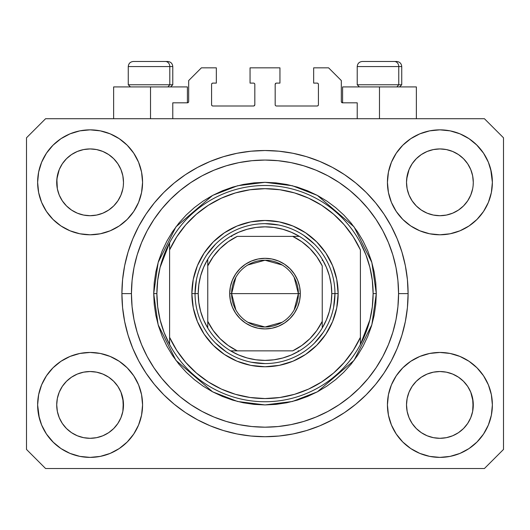 <?xml version="1.0" encoding="UTF-8"?>
<svg xmlns="http://www.w3.org/2000/svg" width="530" height="530" viewBox="0 0 530 530"><rect width="100%" height="100%" fill="white"/><g stroke="black" fill="none" stroke-linecap="round" stroke-linejoin="round"><path stroke-width="0.79" d="M172.78 118.72L172.78 102.82L187.408 102.82L172.78 102.82L172.78 118.72M188.68 101.548L188.68 80.56L188.68 101.548A1.272 1.272 0 0 1 187.408 102.82L187.892 102.721L187.408 102.82L187.408 86.92L150.52 86.92L150.52 118.72L150.52 86.92L113.632 86.92L113.632 118.72M188.68 80.56L201.4 67.84L216.346 67.84L216.346 83.104L212.848 83.104L216.346 83.104L216.346 67.84L201.4 67.84L188.68 80.56M211.576 84.376L211.576 104.728L211.576 84.376A1.272 1.272 0 0 1 212.848 83.104L212.364 83.203L212.848 83.104M212.848 106L253.552 106L212.848 106A1.272 1.272 0 0 1 211.576 104.728L211.675 105.212L211.576 104.728M254.453 105.629L254.036 105.901L254.824 104.728L254.824 84.376L254.824 104.728A1.272 1.272 0 0 1 253.552 106L254.036 105.901L253.552 106M253.552 83.104L250.054 83.104L253.552 83.104A1.272 1.272 0 0 1 254.824 84.376L254.725 83.892L254.824 84.376M250.054 83.104L250.054 67.84L250.054 83.104M279.946 67.84L250.054 67.84L279.946 67.84L279.946 83.104L276.448 83.104L279.946 83.104L279.946 67.84M275.547 83.475L275.964 83.203L275.176 84.376L275.176 104.728L275.176 84.376A1.272 1.272 0 0 1 276.448 83.104L275.964 83.203L276.448 83.104M276.448 106L317.152 106L276.448 106A1.272 1.272 0 0 1 275.176 104.728L275.275 105.212L275.176 104.728M318.424 104.728L318.424 84.376L318.424 104.728A1.272 1.272 0 0 1 317.152 106L317.636 105.901L317.152 106M317.152 83.104L313.654 83.104L317.152 83.104A1.272 1.272 0 0 1 318.424 84.376L318.325 83.892L318.424 84.376M313.654 83.104L313.654 67.84L328.6 67.84L341.32 80.56L341.32 101.548L341.32 80.56L328.6 67.84L313.654 67.84L313.654 83.104M342.592 86.92L379.48 86.92L379.48 118.72L379.48 86.92L416.368 86.92L342.592 86.92L342.592 102.82L357.22 102.82L342.592 102.82A1.272 1.272 0 0 1 341.32 101.548L341.419 102.032L341.32 101.548M357.22 102.82L357.22 118.72L357.22 102.82M317.636 83.203L318.325 83.892L317.636 83.203M318.325 105.212L317.636 105.901L318.325 105.212M275.547 105.629L275.275 105.212M254.453 83.475L254.725 83.892M212.364 105.901L211.675 105.212L212.364 105.901M211.675 83.892L212.364 83.203L211.675 83.892M342.592 102.82L341.419 102.032M188.581 102.032L187.892 102.721M412.115 163.797L416.288 158.708L421.35 154.555L416.288 158.708L421.35 154.555L427.12 151.474L421.35 154.555L427.12 151.474L433.388 149.573L427.12 151.474L433.388 149.573L439.9 148.93L446.439 149.573L452.719 151.487L446.412 149.573L452.68 151.474L458.45 154.555L452.68 151.474L458.45 154.555L463.511 158.708L467.665 163.77L470.746 169.54L472.647 175.808L470.746 169.54L472.647 175.808L473.29 182.32A33.39 33.39 0 0 1 439.9 215.71A33.39 33.39 0 0 1 406.51 182.32A33.39 33.39 0 0 0 406.669 185.593L407.153 188.832A33.39 33.39 0 0 0 416.282 205.918M421.27 210.032L427.12 213.166A33.39 33.39 0 0 0 433.374 215.067L427.16 213.186M62.315 163.797L66.489 158.708L71.55 154.555L66.489 158.708L71.55 154.555L77.32 151.474L71.55 154.555L77.32 151.474L83.588 149.573L77.32 151.474L83.588 149.573L90.1 148.93L96.639 149.573L102.919 151.487L96.612 149.573L102.88 151.474L108.65 154.555L102.88 151.474L108.65 154.555L113.711 158.708L117.865 163.77L120.946 169.54L122.847 175.808L120.946 169.54L122.847 175.808L123.49 182.32A33.39 33.39 0 0 1 90.1 215.71A33.39 33.39 0 0 1 56.71 182.32A33.39 33.39 0 0 0 56.869 185.593L57.353 188.832A33.39 33.39 0 0 0 66.482 205.918M66.502 205.938A33.39 33.39 0 0 0 77.314 213.166L71.55 210.085L77.32 213.166A33.39 33.39 0 0 0 83.574 215.067L77.36 213.186M416.322 205.965L421.35 210.085L427.12 213.166L421.35 210.085L427.12 213.166L421.35 210.085L416.295 205.938L412.135 200.87L409.054 195.1L407.153 188.832L409.054 195.1L407.153 188.832L406.51 182.267M83.594 215.067A33.39 33.39 0 0 0 96.606 215.067M113.718 205.918A33.39 33.39 0 0 0 120.946 195.106L117.865 200.87L113.711 205.931L117.885 200.844L113.705 205.938L108.65 210.085L113.711 205.931L108.65 210.085L102.88 213.166L108.73 210.032L102.88 213.166L96.612 215.067A33.39 33.39 0 0 0 113.698 205.938M120.953 195.093A33.39 33.39 0 0 0 122.847 188.846L120.946 195.1L122.847 188.832L120.946 195.1L117.865 200.87L120.946 195.1M66.522 205.965L62.335 200.87L59.254 195.1L57.353 188.832L59.254 195.1L57.353 188.832L56.869 179.047L56.71 182.32A33.39 33.39 0 0 1 90.1 148.93A33.39 33.39 0 0 1 123.49 182.32L123.49 182.373M102.88 213.166L108.65 210.085M416.302 205.938A33.39 33.39 0 0 0 427.114 213.166M433.394 215.067A33.39 33.39 0 0 0 446.406 215.067M467.685 200.844L463.505 205.938L458.45 210.085L463.511 205.931L458.45 210.085L452.68 213.166L458.529 210.032L452.68 213.166L446.412 215.067A33.39 33.39 0 0 0 463.498 205.938M463.518 205.918A33.39 33.39 0 0 0 472.647 188.846L470.746 195.1L472.647 188.832L470.746 195.1L467.665 200.87M406.669 179.047L409.054 169.54L412.135 163.77L416.288 158.708L412.135 163.77L409.054 169.54L407.153 175.808L406.51 182.32A33.39 33.39 0 0 1 439.9 148.93A33.39 33.39 0 0 1 473.29 182.32L473.29 182.373M452.68 213.166L458.45 210.085M406.669 408.193L406.51 404.92L407.153 411.432L409.054 417.7L407.153 411.432L406.51 404.615M470.733 392.107L472.647 398.408L473.131 408.186A33.39 33.39 0 0 0 473.131 408.186L473.29 404.92A33.39 33.39 0 0 1 439.9 438.31A33.39 33.39 0 0 1 406.51 404.92A33.39 33.39 0 0 1 439.9 371.53A33.39 33.39 0 0 1 473.29 404.92L473.29 404.973M473.29 404.92L473.131 401.647L472.647 411.439L470.746 417.7L472.647 411.432L470.746 417.7L467.665 423.47L470.746 417.7L467.665 423.47L463.511 428.531L467.665 423.47L463.511 428.531L458.45 432.685L463.511 428.531L458.45 432.685L452.68 435.766L458.45 432.685L452.68 435.766L446.412 437.667L452.68 435.766L446.412 437.667L439.9 438.31L433.388 437.667L427.114 435.766L433.388 437.667L427.114 435.766L421.35 432.685L416.288 428.531L412.135 423.47L409.054 417.7L407.153 411.432M56.869 408.193L56.71 404.92L57.353 411.432L59.254 417.7L57.353 411.432L56.71 404.615M120.933 392.107L122.847 398.408L123.331 408.186A33.39 33.39 0 0 0 123.331 408.186L123.49 404.92A33.39 33.39 0 0 1 90.1 438.31A33.39 33.39 0 0 1 56.71 404.92A33.39 33.39 0 0 1 90.1 371.53A33.39 33.39 0 0 1 123.49 404.92L123.49 404.973M123.49 404.92L123.331 401.647L122.847 411.439L120.946 417.7L122.847 411.432L120.946 417.7L117.865 423.47L120.946 417.7L117.865 423.47L113.705 428.538L108.65 432.685L113.711 428.531L108.65 432.685L102.88 435.766L108.65 432.685L102.88 435.766L96.612 437.667L102.88 435.766L96.612 437.667L90.1 438.31L83.588 437.667L77.314 435.766L83.588 437.667L77.314 435.766L71.55 432.685L77.32 435.766L71.55 432.685L66.489 428.531L62.335 423.47L59.254 417.7L57.353 411.432M53 367.82L60.95 361.294L70.02 356.445L79.864 353.457L90.1 352.45L100.336 353.457L110.18 356.445L119.25 361.294L127.2 367.82L133.726 375.77L138.575 384.84L141.563 394.684L142.57 404.92A52.47 52.47 0 0 1 90.1 457.39A52.47 52.47 0 0 1 37.63 404.92L38.637 394.684L41.625 384.84L46.474 375.77L53 367.82L56.71 364.441M491.363 394.684L492.37 404.92A52.47 52.47 0 0 1 439.9 457.39A52.47 52.47 0 0 1 387.43 404.92L388.437 394.684L391.425 384.84L396.274 375.77L402.8 367.82L410.75 361.294L419.82 356.445L429.664 353.457L439.9 352.45L450.136 353.457L459.98 356.445L469.05 361.294L477 367.82L483.526 375.77L488.375 384.84L491.363 394.684L492.37 404.92L491.363 415.156L488.375 425L483.526 434.07L477 442.02L469.05 448.546L459.98 453.395L450.136 456.383L439.9 457.39L429.664 456.383L419.82 453.395L410.75 448.546L402.8 442.02L396.274 434.07L391.425 425L388.437 415.156L387.43 404.92A52.47 52.47 0 0 1 439.9 352.45A52.47 52.47 0 0 1 492.37 404.92L491.363 415.156M490.7 169.176L492.37 182.32A52.47 52.47 0 0 1 439.9 234.79A52.47 52.47 0 0 1 387.43 182.32L388.437 172.084L391.425 162.24L396.274 153.17L402.8 145.22L410.75 138.694L419.82 133.845L429.664 130.857L439.9 129.85L450.136 130.857L459.98 133.845L469.05 138.694L477 145.22L483.526 153.17L488.375 162.24L491.363 172.084L492.37 182.32L491.363 192.556L488.375 202.4L483.526 211.47L477 219.42L473.29 222.799M38.637 192.556L37.63 182.32A52.47 52.47 0 0 1 90.1 129.85A52.47 52.47 0 0 1 142.57 182.32A52.47 52.47 0 0 1 90.1 234.79A52.47 52.47 0 0 1 37.63 182.32L38.637 172.084L41.625 162.24L46.474 153.17L53 145.22L60.95 138.694L70.02 133.845L79.864 130.857L90.1 129.85L100.336 130.857L110.18 133.845L119.25 138.694L127.2 145.22L133.726 153.17L138.575 162.24L141.563 172.084L142.57 182.32L141.563 192.556L138.575 202.4L133.726 211.47L127.2 219.42L119.25 225.946L110.18 230.795L100.336 233.783L90.1 234.79L79.864 233.783L70.02 230.795L60.95 225.946L53 219.42L46.474 211.47L41.625 202.4L38.637 192.556L37.63 182.32L38.637 172.084M408.1 293.62A143.1 143.1 0 0 1 265 436.72A143.1 143.1 0 0 1 121.9 293.62L122.589 279.595L124.649 265.702L128.061 252.081L132.791 238.858L138.8 226.164L146.015 214.12L154.382 202.838L163.81 192.43L174.218 183.002L185.5 174.635L197.544 167.42L210.238 161.411L223.461 156.681L237.082 153.269L250.975 151.209L265 150.52L279.025 151.209L292.918 153.269L306.539 156.681L319.762 161.411L332.456 167.42L344.5 174.635L355.782 183.002L366.19 192.43L375.618 202.838L383.985 214.12L391.2 226.164L397.208 238.858L401.939 252.081L405.351 265.702L407.411 279.595L408.1 293.62L407.411 307.645L405.351 321.538L401.939 335.159L397.208 348.382L391.2 361.076L383.985 373.12L375.618 384.402L366.19 394.81L355.782 404.238L344.5 412.605L332.456 419.82L319.762 425.828L306.539 430.559L292.918 433.971L279.025 436.031L265 436.72L250.975 436.031L237.082 433.971L223.461 430.559L210.238 425.828L197.544 419.82L185.5 412.605L174.218 404.238L163.81 394.81L154.382 384.402L146.015 373.12L138.8 361.076L132.791 348.382L128.061 335.159L124.649 321.538L122.589 307.645L121.9 293.62A143.1 143.1 0 0 1 265 150.52A143.1 143.1 0 0 1 408.1 293.62L398.56 293.62L408.1 293.62M66.561 205.998L71.55 210.085L77.32 213.166M416.361 205.998L412.135 200.87L409.054 195.1M108.73 377.208L102.84 374.054M113.639 381.242L117.865 386.37L120.972 392.2M117.885 386.397L120.946 392.14A33.39 33.39 0 0 0 113.718 381.322M113.698 381.302A33.39 33.39 0 0 0 102.886 374.074L96.612 372.173L102.88 374.074L108.65 377.155L113.711 381.308L117.865 386.37L113.678 381.275M102.88 374.074L102.88 374.074A33.39 33.39 0 0 0 96.626 372.173L102.88 374.074L108.65 377.155L113.711 381.308M71.471 377.208L77.36 374.054L71.55 377.155L66.489 381.308L62.335 386.37L59.254 392.14L57.353 398.408L59.254 392.14L62.335 386.37L66.489 381.308L71.55 377.155L77.32 374.074L83.588 372.173L77.32 374.074A33.39 33.39 0 0 0 66.502 381.302M62.315 386.397L66.489 381.308L71.55 377.155M458.529 377.208L452.64 374.054M463.439 381.242L467.665 386.37L470.772 392.2M463.498 381.302A33.39 33.39 0 0 0 452.686 374.074L446.412 372.173L452.68 374.074L458.45 377.155L463.511 381.308L467.665 386.37L470.746 392.14A33.39 33.39 0 0 0 463.518 381.322M452.68 374.074L452.68 374.074A33.39 33.39 0 0 0 446.426 372.173L452.68 374.074L458.45 377.155L463.511 381.308L467.665 386.37M421.27 377.208L427.16 374.054L421.35 377.155L416.288 381.308L412.135 386.37L409.054 392.14L407.153 398.408L409.054 392.14L412.135 386.37L416.288 381.308L421.35 377.155L427.12 374.074L433.388 372.173L427.12 374.074A33.39 33.39 0 0 0 416.302 381.302M412.115 386.397L416.288 381.308L421.35 377.155M467.685 163.797L470.746 169.54M473.131 179.047L473.131 179.054A33.39 33.39 0 0 0 473.131 179.047L472.647 175.808M427.12 151.474L433.408 149.566L439.9 148.93M117.885 163.797L120.946 169.54M123.331 179.047L123.331 179.054A33.39 33.39 0 0 0 123.331 179.047L122.847 175.808M77.32 151.474L83.608 149.566L90.1 148.93M56.869 179.047L59.254 169.54L62.335 163.77L66.489 158.708L62.335 163.77L59.254 169.54L57.353 175.808L56.71 182.267M56.869 401.647L56.71 404.92L57.353 398.408L59.254 392.14A33.39 33.39 0 0 0 57.353 398.394L56.869 401.647A33.39 33.39 0 0 0 56.71 404.907L56.869 401.647M123.331 401.647L120.946 392.14L122.847 398.408A33.39 33.39 0 0 0 120.953 392.147M406.669 401.647L406.51 404.92L407.153 398.408L409.054 392.14A33.39 33.39 0 0 0 407.153 398.394L406.669 401.647A33.39 33.39 0 0 0 406.51 404.907L406.669 401.647M473.131 401.647L470.746 392.14L472.647 398.408A33.39 33.39 0 0 0 470.753 392.147M484.42 468.52L45.58 468.52L26.5 449.44L26.5 137.8L45.58 118.72L484.42 118.72L503.5 137.8L503.5 449.44L484.42 468.52L503.5 449.44L503.5 137.8L484.42 118.72L45.58 118.72L26.5 137.8L26.5 449.44L45.58 468.52L484.42 468.52M39.3 418.064L37.63 404.92A52.47 52.47 0 0 1 90.1 352.45A52.47 52.47 0 0 1 142.57 404.92L141.563 415.156L138.575 425L133.726 434.07L127.2 442.02L119.25 448.546L110.18 453.395L100.336 456.383L90.1 457.39L79.864 456.383L70.02 453.395L60.95 448.546L53 442.02L46.474 434.07L41.625 425L38.637 415.156L37.63 404.92L38.637 394.684M473.29 364.441L477 367.82M56.71 222.799L53 219.42M477 219.42L469.05 225.946L459.98 230.795L450.136 233.783L439.9 234.79L429.664 233.783L419.82 230.795L410.75 225.946L402.8 219.42L396.274 211.47L391.425 202.4L388.437 192.556L387.43 182.32A52.47 52.47 0 0 1 439.9 129.85A52.47 52.47 0 0 1 492.37 182.32L491.363 192.556M401.939 252.081L401.104 249.425M319.762 161.411L306.539 156.681L319.762 161.411M223.461 156.681L210.238 161.411L223.461 156.681M132.791 238.858L131.917 241.031M128.061 335.159L128.896 337.815M210.238 425.828L223.461 430.559L210.238 425.828M306.539 430.559L319.762 425.828L306.539 430.559M397.208 348.382L398.083 346.209M187.408 86.92L113.632 86.92M60.95 138.694L59.532 139.675M46.474 153.17L51.841 146.412M123.49 182.32L123.331 185.593M96.612 215.067L90.1 215.71L83.588 215.067L90.1 215.71L96.612 215.067M483.526 153.17L476.45 144.67M410.75 138.694L402.8 145.22M391.425 162.24L390.212 165.459M483.526 211.47L484.493 209.966M473.29 182.32L473.131 185.593M446.412 215.067L439.9 215.71L433.388 215.067L439.9 215.71L446.412 215.067M469.05 448.546L470.468 447.565M483.526 434.07L478.159 440.827M427.12 374.074L433.388 372.173L439.9 371.53L446.412 372.173L439.9 371.53A33.39 33.39 0 0 1 446.406 372.173M46.474 375.77L45.507 377.274M46.474 434.07L53.55 442.57M119.25 448.546L127.2 442.02M138.575 425L139.787 421.781M77.32 374.074L83.588 372.173L90.1 371.53L96.612 372.173L90.1 371.53A33.39 33.39 0 0 0 83.594 372.173M53 145.22L53.55 144.67M123.49 141.841L127.2 145.22M477 145.22L478.159 146.412M477 442.02L476.45 442.57M406.51 445.399L402.8 442.02M53 442.02L51.841 440.827M96.606 372.173A33.39 33.39 0 0 0 90.113 371.53L83.588 372.173M66.482 381.322A33.39 33.39 0 0 0 59.254 392.134L62.335 386.37M416.282 381.322A33.39 33.39 0 0 0 409.054 392.134L412.135 386.37M446.412 149.573L452.68 151.474L458.45 154.555L463.511 158.708L467.665 163.77M71.55 210.085L66.489 205.931L62.335 200.87L59.254 195.1M108.65 154.555L113.711 158.708L117.865 163.77M57.353 175.808L59.254 169.54L62.335 163.77M433.388 372.173L439.9 371.53M407.153 175.808L409.054 169.54L412.135 163.77M427.12 435.766L421.35 432.685L416.288 428.531L412.135 423.47L409.054 417.7M439.9 438.31L433.388 437.667L439.9 438.31L446.412 437.667L439.9 438.31M473.131 408.193L472.647 411.432M66.489 428.531L71.55 432.685L66.489 428.531L62.335 423.47L59.254 417.7M90.1 438.31L83.588 437.667L90.1 438.31L96.612 437.667L90.1 438.31M123.331 408.193L122.847 411.432M96.612 149.573L102.88 151.474M421.35 432.685L416.288 428.531M398.759 84.76L396.884 86.92L398.759 84.76L401.74 84.76L398.759 84.76L398.759 66.568L398.759 84.76L357.22 84.76L398.759 84.76M396.506 61.48L394.353 61.48A5.088 4.406 90 0 1 398.759 66.568L357.22 66.568C357.531 63.487 359.227 61.791 362.308 61.48C359.227 61.791 357.531 63.487 357.22 66.568L357.22 84.76L359.38 86.92M399.58 86.92L401.74 84.76L401.74 66.568C401.429 63.487 399.733 61.791 396.652 61.48C399.733 61.791 401.429 63.487 401.74 66.568L398.759 66.568A5.088 4.406 -90 0 0 394.353 61.48L362.348 61.48M394.353 61.48L362.474 61.48M357.439 66.568L398.759 66.568M169.799 84.76L167.924 86.92L169.799 84.76L172.78 84.76L169.799 84.76L169.799 66.568L169.799 84.76L128.26 84.76L169.799 84.76M167.546 61.48L165.393 61.48A5.088 4.406 90 0 1 169.799 66.568L128.26 66.568C128.571 63.487 130.267 61.791 133.348 61.48C130.267 61.791 128.571 63.487 128.26 66.568L128.26 84.76L130.42 86.92M170.62 86.92L172.78 84.76L172.78 66.568C172.469 63.487 170.773 61.791 167.692 61.48C170.773 61.791 172.469 63.487 172.78 66.568L169.799 66.568A5.088 4.406 -90 0 0 165.393 61.48L133.388 61.48M165.393 61.48L133.514 61.48M128.479 66.568L169.799 66.568M191.86 293.62L195.04 293.62L191.86 293.62L193.264 279.35L197.425 265.629L204.189 252.989L213.285 241.905L224.369 232.809L237.009 226.045L250.73 221.885L265 220.48L279.27 221.885L292.991 226.045L305.631 232.809L316.715 241.905L325.811 252.989L332.575 265.629L336.735 279.35L338.14 293.62A73.14 73.14 0 0 1 265 366.76A73.14 73.14 0 0 1 191.86 293.62A73.14 73.14 0 0 1 265 220.48A73.14 73.14 0 0 1 338.14 293.62L336.735 307.89L332.575 321.611L325.811 334.251L316.715 345.335L305.631 354.431L292.991 361.195L279.27 365.356L265 366.76L250.73 365.356L237.009 361.195L224.369 354.431L213.285 345.335L204.189 334.251L197.425 321.611L193.264 307.89L191.86 293.62M334.96 293.62L338.14 293.62L334.96 293.62A69.96 69.96 0 0 0 265 223.66A69.96 69.96 0 0 0 195.04 293.62L198.22 293.62A66.78 66.78 0 0 1 207.76 259.223L203.646 267.259L200.651 275.772L198.829 284.617L198.22 293.62L198.829 302.623L200.651 311.468L203.646 319.981L207.76 328.017A66.78 66.78 0 0 1 198.22 293.62L195.04 293.62A69.96 69.96 0 0 1 265 223.66A69.96 69.96 0 0 1 334.96 293.62A69.96 69.96 0 0 1 265 363.58A69.96 69.96 0 0 1 195.04 293.62A69.96 69.96 0 0 0 265 363.58A69.96 69.96 0 0 0 334.96 293.62L331.78 293.62L334.96 293.62L333.615 307.267M153.7 293.62L156.88 293.62A108.12 108.12 0 0 1 360.4 242.74A108.12 108.12 0 0 1 373.12 293.62L376.3 293.62L371.848 324.784L354.04 360.4L317.377 391.829L292.394 401.495L265 404.92L237.606 401.495L212.623 391.829L175.96 360.4L158.152 324.784L153.7 293.62L154.237 304.531L155.84 315.337L158.49 325.93L162.173 336.212L166.844 346.083L172.455 355.458L178.961 364.229L186.302 372.318L194.391 379.659L203.162 386.165L212.537 391.776L222.408 396.447L232.69 400.13L243.283 402.78L254.089 404.383L265 404.92L275.911 404.383L286.717 402.78L297.31 400.13L307.592 396.447L317.463 391.776L326.838 386.165L335.609 379.659L343.698 372.318L351.039 364.229L357.545 355.458L363.156 346.083L367.827 336.212L371.51 325.93L374.16 315.337L375.763 304.531L376.3 293.62L375.763 282.709L374.16 271.903L371.51 261.31L367.827 251.028L363.156 241.157L357.545 231.782L351.039 223.011L343.698 214.922L335.609 207.581L326.838 201.075L317.463 195.464L307.592 190.793L297.31 187.11L286.717 184.46L275.911 182.857L265 182.32L254.089 182.857L243.283 184.46L232.69 187.11L222.408 190.793L212.537 195.464L203.162 201.075L194.391 207.581L186.302 214.922L178.961 223.011L172.455 231.782L166.844 241.157L162.173 251.028L158.49 261.31L155.84 271.903L154.237 282.709L153.7 293.62L158.152 262.456L175.96 226.84L212.623 195.411L237.606 185.745L265 182.32L292.394 185.745L317.377 195.411L354.04 226.84L371.848 262.456L376.3 293.62L373.12 293.62A108.12 108.12 0 0 1 360.4 344.5L369.894 319.842L372.312 306.83L373.12 293.62L372.312 280.41L369.894 267.398L365.899 254.778L360.4 242.74A108.12 108.12 0 0 0 169.6 242.74L169.6 337.338L176.781 350.456L185.758 362.421L196.345 372.988L208.323 381.938L221.454 389.1L235.466 394.32L250.081 397.493L265 398.56L279.919 397.493L294.534 394.32L308.546 389.1L321.677 381.938L333.655 372.988L344.242 362.421L353.218 350.456L360.4 337.338L360.4 249.902L353.218 236.784L344.242 224.819L333.655 214.252L321.677 205.302L308.546 198.14L294.534 192.92L279.919 189.747L265 188.68L250.081 189.747L235.466 192.92L221.454 198.14L208.323 205.302L196.345 214.252L185.758 224.819L176.781 236.784L169.6 249.902A104.94 104.94 0 0 1 360.4 249.902L360.4 337.338A104.94 104.94 0 0 1 169.6 337.338L169.6 344.5A108.12 108.12 0 0 1 156.88 293.62L153.7 293.62M121.9 293.62L131.44 293.62A133.56 133.56 0 0 1 265 160.06A133.56 133.56 0 0 1 398.56 293.62L397.917 306.711L395.996 319.676L392.809 332.389L388.391 344.732L382.792 356.577L376.048 367.82L368.244 378.347L359.439 388.059L349.727 396.864L339.2 404.668L327.957 411.412L316.112 417.011L303.769 421.429L291.056 424.616L278.091 426.537L265 427.18L251.909 426.537L238.944 424.616L226.231 421.429L213.888 417.011L202.043 411.412L190.8 404.668L180.273 396.864L170.561 388.059L161.756 378.347L153.952 367.82L147.207 356.577L141.609 344.732L137.191 332.389L134.004 319.676L132.083 306.711L131.44 293.62L132.083 280.529L134.004 267.564L137.191 254.85L141.609 242.508L147.207 230.663L153.952 219.42L161.756 208.893L170.561 199.181L180.273 190.376L190.8 182.572L202.043 175.827L213.888 170.229L226.231 165.81L238.944 162.624L251.909 160.703L265 160.06L278.091 160.703L291.056 162.624L303.769 165.81L316.112 170.229L327.957 175.827L339.2 182.572L349.727 190.376L359.439 199.181L368.244 208.893L376.048 219.42L382.792 230.663L388.391 242.508L392.809 254.85L395.996 267.564L397.917 280.529L398.56 293.62A133.56 133.56 0 0 1 265 427.18A133.56 133.56 0 0 1 131.44 293.62L121.9 293.62M360.4 344.5A108.12 108.12 0 0 1 169.6 344.5A108.12 108.12 0 0 0 360.4 344.5L360.4 337.338L360.4 344.5L365.899 332.462L369.894 319.842M401.939 335.159L401.104 337.815M132.791 348.382L131.917 346.209M128.061 252.081L128.896 249.425M397.208 238.858L398.083 241.031M314.469 244.151L303.869 235.452M278.647 225.005L265 223.66M215.531 244.151L206.832 254.751M196.385 279.973L195.04 293.62M215.531 343.089L226.131 351.787M251.352 362.235L265 363.58M314.469 343.089L323.168 332.489M169.6 242.74L160.106 267.398L157.688 280.41L156.88 293.62L157.688 306.83L160.106 319.842L164.101 332.462L169.6 344.5L169.6 242.74L164.101 254.778L160.106 267.398M235.85 309.911L231.61 293.62A33.39 33.39 0 0 0 265 327.01A33.39 33.39 0 0 0 298.39 293.62L300.298 293.62A35.298 35.298 0 0 1 265 328.918A35.298 35.298 0 0 1 229.702 293.62L298.39 293.62A33.39 33.39 0 0 1 265 327.01A33.39 33.39 0 0 1 231.61 293.62L235.85 277.329M294.15 277.329L298.39 293.62L294.15 309.911M282.192 322.247L265 327.01L247.808 322.247M207.76 328.017L207.76 321.346A63.6 63.6 0 0 0 237.274 350.86L292.726 350.86A63.6 63.6 0 0 0 322.24 321.346L322.24 265.894A63.6 63.6 0 0 0 292.726 236.38L237.274 236.38A63.6 63.6 0 0 0 207.76 265.894L207.76 321.346L213.173 330.481L220.029 338.59L228.138 345.447L237.274 350.86L230.603 350.86A66.78 66.78 0 0 1 207.76 328.017A66.78 66.78 0 0 0 230.603 350.86L292.726 350.86L301.861 345.447L309.97 338.59L316.827 330.481L322.24 321.346L322.24 328.017A66.78 66.78 0 0 1 230.603 350.86L238.639 354.974L247.152 357.969L255.997 359.791L265 360.4L274.003 359.791L282.848 357.969L291.361 354.974L299.397 350.86A66.78 66.78 0 0 0 322.24 328.017L326.354 319.981L329.349 311.468L331.171 302.623L331.78 293.62A66.78 66.78 0 0 1 322.24 328.017L322.24 265.894L316.827 256.758L309.97 248.649L301.861 241.793L292.726 236.38L299.397 236.38A66.78 66.78 0 0 1 331.78 293.62L331.171 284.617L329.349 275.772L326.354 267.259L322.24 259.223A66.78 66.78 0 0 0 299.397 236.38L237.274 236.38L228.138 241.793L220.029 248.649L213.173 256.758L207.76 265.894L207.76 259.223A66.78 66.78 0 0 1 299.397 236.38L291.361 232.266L282.848 229.271L274.003 227.45L265 226.84L255.997 227.45L247.152 229.271L238.639 232.266L230.603 236.38A66.78 66.78 0 0 0 207.76 259.223L207.76 326.765M322.24 259.223L322.24 260.475M230.603 236.38L231.855 236.38M299.397 350.86L298.145 350.86M300.298 293.62L299.622 300.503L297.608 307.128L294.349 313.23L289.956 318.576L284.61 322.969L278.508 326.228L271.883 328.242L265 328.918L258.117 328.242L251.492 326.228L245.39 322.969L240.044 318.576L235.651 313.23L232.392 307.128L230.378 300.503L229.702 293.62L230.378 286.737L232.392 280.112L235.651 274.01L240.044 268.664L245.39 264.271L251.492 261.012L258.117 258.998L265 258.322L271.883 258.998L278.508 261.012L284.61 264.271L289.956 268.664L294.349 274.01L297.608 280.112L299.622 286.737L300.298 293.62L231.61 293.62A33.39 33.39 0 0 1 265 260.23A33.39 33.39 0 0 1 298.39 293.62A33.39 33.39 0 0 0 265 260.23A33.39 33.39 0 0 0 231.61 293.62L229.702 293.62A35.298 35.298 0 0 1 265 258.322A35.298 35.298 0 0 1 300.298 293.62M247.808 264.993L265 260.23L282.192 264.993M416.368 86.92L416.368 118.72"/></g></svg>
